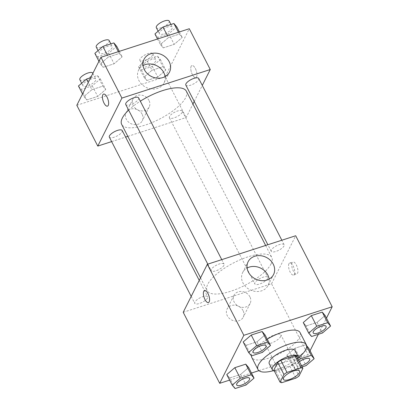 <?xml version="1.0" encoding="UTF-8"?>
<svg xmlns="http://www.w3.org/2000/svg" width="409" height="409" viewBox="0 0 409 409"><rect width="100%" height="100%" fill="white"/><g stroke="black" fill="none" stroke-linecap="round" stroke-linejoin="round"><path stroke-width="0.31" stroke-dasharray="2.04 1.53" d="M280.727 336.449A9.054 3.129 -27.2 0 1 272.466 342.619A9.054 3.129 -27.2 0 1 264.787 343.136A9.054 3.129 -27.2 0 1 271.407 336.213A9.054 3.129 -27.2 0 1 280.891 334.859A9.054 3.129 -27.2 0 1 280.727 336.449M281.821 382.686L275.61 370.6L289.746 366.035L295.958 378.12M296.658 356.275L292.798 363.954L299.01 376.045M292.798 363.954A13.558 4.683 -27.2 0 1 289.746 366.035M275.61 370.6A13.558 4.683 -27.2 0 1 273.866 370.068M274.352 371.019A14.484 5.005 152.8 0 0 281.816 370.033A14.484 5.005 152.8 0 0 297.992 358.867M295.037 350.508A14.484 5.005 -27.2 0 1 294.777 353.054A14.484 5.005 -27.2 0 1 278.708 363.984A14.484 5.005 -27.2 0 1 269.275 363.749M298.309 357.86A27.158 9.387 -27.2 0 1 273.35 370.687M300.099 332.629A27.158 9.387 -27.2 0 1 299.608 337.394A27.158 9.387 -27.2 0 1 274.828 355.907A27.158 9.387 -27.2 0 1 251.791 357.456M251.412 355.81A27.158 9.387 -27.2 0 1 267.23 339.153M235.088 388.55L229.648 377.972L226.77 374.593L229.648 377.972L240.579 374.439L248.631 367.533L240.579 374.439L246.019 385.017M251.494 355.912L246.06 345.334L243.181 341.955L246.06 345.334L256.99 341.801L265.042 334.894L256.99 341.801L262.425 352.379M229.607 380.114L251.469 373.049M258.912 370.646L308.054 354.772L310.063 350.769M318.335 334.317L326.474 318.125M306.689 346.423L305.83 344.746L306.632 345.692L305.83 344.746L294.899 348.279L286.847 355.186L289.725 358.565L300.656 355.032L308.708 348.125L300.656 355.032L306.09 365.61M311.571 336.505L306.136 325.927L303.258 322.548L306.136 325.927L317.067 322.394L325.119 315.487L317.067 322.394L322.502 332.972M183.206 312.292L271.55 283.754L308.054 354.772M243.033 310.584A9.054 7.679 26.7 0 0 234.904 305.201A9.054 7.679 26.7 0 0 227.056 309.066A9.054 7.679 26.7 0 0 231.698 319.991A9.054 7.679 26.7 0 0 243.232 317.2A9.054 7.679 26.7 0 0 243.033 310.584M271.126 263.79A36.355 12.561 -27.2 0 1 237.951 288.57A36.355 12.561 -27.2 0 1 207.112 290.641A36.355 12.561 -27.2 0 1 233.703 262.849A36.355 12.561 -27.2 0 1 271.781 257.404A36.355 12.561 -27.2 0 1 271.126 263.79M271.55 283.754L295.687 235.753M223.922 265.364A7.239 2.5 -27.2 0 1 217.317 270.303A7.239 2.5 -27.2 0 1 211.172 270.717A7.239 2.5 -27.2 0 1 216.468 265.18A7.239 2.5 -27.2 0 1 224.055 264.096A7.239 2.5 -27.2 0 1 223.922 265.364M207.511 298.008A7.239 2.5 -27.2 0 1 200.906 302.941A7.239 2.5 -27.2 0 1 194.761 303.355A7.239 2.5 -27.2 0 1 200.057 297.818A7.239 2.5 -27.2 0 1 207.644 296.735A7.239 2.5 -27.2 0 1 207.511 298.008M267.588 278.601A7.239 2.5 -27.2 0 1 260.983 283.534A7.239 2.5 -27.2 0 1 254.838 283.948A7.239 2.5 -27.2 0 1 260.134 278.411A7.239 2.5 -27.2 0 1 267.721 277.328A7.239 2.5 -27.2 0 1 267.588 278.601M271.377 250.037A7.239 2.5 152.8 0 0 271.249 251.31A7.239 2.5 152.8 0 0 278.831 250.221A7.239 2.5 152.8 0 0 284.127 244.689A7.239 2.5 152.8 0 0 277.987 245.098A7.239 2.5 152.8 0 0 271.377 250.037M292.113 262.716A6.334 2.546 -107.9 0 0 292.829 269.93A6.334 2.546 -107.9 0 0 296.781 274.035A6.334 2.546 -107.9 0 0 297.256 267.22A6.334 2.546 -107.9 0 0 292.885 261.975A6.334 2.546 -107.9 0 0 292.113 262.716M288.933 263.744A6.334 2.546 -107.9 0 0 289.649 270.957A6.334 2.546 -107.9 0 0 293.601 275.063A6.334 2.546 -107.9 0 0 294.076 268.248A6.334 2.546 -107.9 0 0 289.705 263.002A6.334 2.546 -107.9 0 0 288.933 263.744M204.536 290.518L204.541 290.513A6.334 2.546 72.1 0 1 208.493 294.618A6.334 2.546 72.1 0 1 209.209 301.832A6.334 2.546 72.1 0 1 208.437 302.573L208.432 302.573M269.112 279.102A14.238 12.076 -153.3 0 1 268.105 285.385A14.238 12.076 -153.3 0 1 249.96 289.776A14.238 12.076 -153.3 0 1 242.66 272.593A14.238 12.076 -153.3 0 1 247.102 268.038M249.93 296.868A9.054 7.679 26.7 0 0 241.801 291.489A9.054 7.679 26.7 0 0 233.953 295.354A9.054 7.679 26.7 0 0 238.59 306.275A9.054 7.679 26.7 0 0 250.129 303.483A9.054 7.679 26.7 0 0 249.93 296.868M186.356 91.192A36.355 12.561 -27.2 0 1 185.701 97.572A36.355 12.561 -27.2 0 1 152.531 122.352A36.355 12.561 -27.2 0 1 121.688 124.423M128.636 110.123A36.355 12.561 -27.2 0 1 140.328 101.176M185.824 85.092A7.239 2.5 152.8 0 0 193.411 84.009A7.239 2.5 152.8 0 0 198.708 78.472M122.219 130.522A7.239 2.5 -27.2 0 1 122.092 131.795A7.239 2.5 -27.2 0 1 115.481 136.729A7.239 2.5 -27.2 0 1 109.341 137.143M182.169 112.388A7.239 2.5 -27.2 0 1 175.558 117.322A7.239 2.5 -27.2 0 1 169.413 117.736A7.239 2.5 -27.2 0 1 174.715 112.199A7.239 2.5 -27.2 0 1 182.296 111.115A7.239 2.5 -27.2 0 1 182.169 112.388M138.631 97.879A7.239 2.5 -27.2 0 1 138.503 99.152A7.239 2.5 -27.2 0 1 131.892 104.09A7.239 2.5 -27.2 0 1 125.747 104.499M111.631 141.606L125.599 137.092M127.828 136.371L186.131 117.536L192.941 103.998M194.224 101.437L202.276 85.42M76.815 105.282L165.164 76.739L186.131 117.536M142.081 114.147A9.054 7.679 26.7 0 0 133.953 108.768A9.054 7.679 26.7 0 0 126.105 112.633A9.054 7.679 26.7 0 0 130.742 123.554A9.054 7.679 26.7 0 0 142.281 120.762A9.054 7.679 26.7 0 0 142.081 114.147M108.344 57.015L100.292 63.927L103.17 67.301L114.101 63.768L122.153 56.861L119.275 53.487L108.344 57.015L100.292 63.927L103.17 67.301L114.101 63.768L122.153 56.861L119.275 53.487L108.344 57.015L107.409 55.195M152.01 70.251L143.958 77.158L146.836 80.532L157.767 77.004L165.819 70.097L162.94 66.718L152.01 70.251L143.958 77.158L146.836 80.532L157.767 77.004L165.819 70.097L162.94 66.718L152.01 70.251L146.575 59.673L138.523 66.58L141.402 69.959L152.332 66.427L160.384 59.52L157.506 56.14L146.575 59.673M165.164 76.739L189.295 28.737M91.933 89.658L83.881 96.565L86.764 99.944L97.69 96.412L105.742 89.505L102.863 86.125L91.933 89.658L83.881 96.565L86.764 99.944L97.69 96.412L105.742 89.505L102.863 86.125L91.933 89.658L88.262 82.516M168.421 37.608L160.369 44.515L163.247 47.894L174.178 44.361L182.23 37.454L179.352 34.08L168.421 37.608L160.369 44.515L163.247 47.894L174.178 44.361L182.23 37.454L179.352 34.08L168.421 37.608L167.486 35.788M191.161 66.284A6.334 2.546 -107.9 0 0 191.877 73.497A6.334 2.546 -107.9 0 0 195.824 77.598A6.334 2.546 -107.9 0 0 196.3 70.788A6.334 2.546 -107.9 0 0 191.928 65.542A6.334 2.546 -107.9 0 0 191.161 66.284A6.334 2.546 -107.9 0 0 191.872 73.497A6.334 2.546 -107.9 0 0 195.819 77.603A6.334 2.546 -107.9 0 0 196.294 70.788A6.334 2.546 -107.9 0 0 191.923 65.542A6.334 2.546 -107.9 0 0 191.156 66.284M103.589 94.08L103.584 94.08A6.334 2.546 72.1 0 1 103.589 94.08A6.334 2.546 72.1 0 1 107.541 98.18A6.334 2.546 72.1 0 1 108.252 105.399A6.334 2.546 72.1 0 1 107.485 106.141A6.334 2.546 72.1 0 1 107.48 106.141L107.48 106.141M165.052 76.626A14.238 12.076 -153.3 0 1 164.045 82.904A14.238 12.076 -153.3 0 1 145.901 87.301A14.238 12.076 -153.3 0 1 138.6 70.113A14.238 12.076 -153.3 0 1 143.043 65.563M148.973 100.435A9.054 7.679 26.7 0 0 140.849 95.052A9.054 7.679 26.7 0 0 132.997 98.917A9.054 7.679 26.7 0 0 137.639 109.842A9.054 7.679 26.7 0 0 149.173 107.051A9.054 7.679 26.7 0 0 148.973 100.435M154.934 33.942L157.813 37.316L168.743 33.789L176.795 26.876M172.174 28.369A7.239 2.5 -27.2 0 1 165.568 33.308A7.239 2.5 -27.2 0 1 159.423 33.717A7.239 2.5 -27.2 0 1 164.72 28.185A7.239 2.5 -27.2 0 1 172.301 27.096A7.239 2.5 -27.2 0 1 172.174 28.369M157.531 38.998L160.369 44.515M157.813 37.316L163.247 47.894M168.743 33.789L174.178 44.361M179.393 31.938L182.23 37.454M178.411 32.255L179.352 34.08M169.198 21.053A7.239 2.5 -27.2 0 1 169.065 22.326A7.239 2.5 -27.2 0 1 162.46 27.26A7.239 2.5 -27.2 0 1 156.315 27.674M94.857 53.349L97.736 56.723L108.666 53.196L116.718 46.283M112.097 47.776A7.239 2.5 -27.2 0 1 105.491 52.715A7.239 2.5 -27.2 0 1 99.346 53.124A7.239 2.5 -27.2 0 1 104.643 47.592A7.239 2.5 -27.2 0 1 112.23 46.508A7.239 2.5 -27.2 0 1 112.097 47.776M98.937 61.284L100.292 63.927M97.736 56.723L103.17 67.301M108.666 53.196L114.101 63.768M119.316 51.345L122.153 56.861M118.339 51.662L119.275 53.487M109.121 40.46A7.239 2.5 -27.2 0 1 108.993 41.733A7.239 2.5 -27.2 0 1 102.383 46.672A7.239 2.5 -27.2 0 1 96.238 47.081M155.763 61.013A7.239 2.5 -27.2 0 1 149.157 65.946A7.239 2.5 -27.2 0 1 143.012 66.36A7.239 2.5 -27.2 0 1 148.309 60.823A7.239 2.5 -27.2 0 1 155.895 59.74A7.239 2.5 -27.2 0 1 155.763 61.013M138.523 66.58L143.958 77.158M141.402 69.959L146.836 80.532M152.332 66.427L157.767 77.004M160.384 59.52L165.819 70.097M157.506 56.14L162.94 66.718M152.659 54.964A7.239 2.5 -27.2 0 1 146.049 59.903A7.239 2.5 -27.2 0 1 139.904 60.317A7.239 2.5 -27.2 0 1 145.2 54.78A7.239 2.5 -27.2 0 1 152.787 53.697A7.239 2.5 -27.2 0 1 152.659 54.964M78.446 85.987L81.325 89.367L92.255 85.834L100.307 78.927L97.429 75.547L90.665 77.73M95.686 80.42A7.239 2.5 -27.2 0 1 89.08 85.353A7.239 2.5 -27.2 0 1 82.935 85.767A7.239 2.5 -27.2 0 1 88.232 80.23A7.239 2.5 -27.2 0 1 95.818 79.147A7.239 2.5 -27.2 0 1 95.686 80.42M82.526 93.922L83.881 96.565M81.325 89.367L86.764 99.944M92.255 85.834L97.69 96.412M100.307 78.927L105.742 89.505M97.429 75.547L102.863 86.125M92.71 73.104A7.239 2.5 -27.2 0 1 92.582 74.372A7.239 2.5 -27.2 0 1 85.972 79.31A7.239 2.5 -27.2 0 1 79.832 79.724M326.075 326.31A7.239 2.5 -27.2 0 1 325.932 327.553A7.239 2.5 -27.2 0 1 319.363 332.476A7.239 2.5 -27.2 0 1 313.197 332.926M306.136 325.927L317.067 322.394M265.998 345.717A7.239 2.5 -27.2 0 1 265.86 346.965A7.239 2.5 -27.2 0 1 259.286 351.883A7.239 2.5 -27.2 0 1 253.12 352.333M246.06 345.334L256.99 341.801M298.703 360.252L292.282 365.764L295.16 369.143L302.118 366.893M309.664 358.949A7.239 2.5 -27.2 0 1 309.526 360.196A7.239 2.5 -27.2 0 1 302.916 365.13A7.239 2.5 -27.2 0 1 296.77 365.544A7.239 2.5 -27.2 0 1 299.419 361.643M305.83 344.746L294.899 348.279L286.847 355.186L292.282 365.764M286.847 355.186L289.725 358.565L295.16 369.143M289.725 358.565L300.656 355.032M294.899 348.279L299.368 356.98M301.51 365.712A7.239 2.5 -27.2 0 1 296.796 365.595A7.239 2.5 -27.2 0 1 299.444 361.689M249.592 378.356A7.239 2.5 -27.2 0 1 249.449 379.603A7.239 2.5 -27.2 0 1 242.874 384.526A7.239 2.5 -27.2 0 1 236.709 384.976M229.648 377.972L240.579 374.439M299.526 371.121L280.891 334.859M283.427 379.399L264.787 343.136M293.601 275.063L296.781 274.035M289.705 263.002L292.885 261.975M268.105 285.385L273.555 274.551M242.66 272.593L248.11 261.76M233.953 295.354L227.056 309.066M250.129 303.483L243.232 317.2M200.533 277.834L207.112 290.641M265.64 245.456L271.781 257.404M284.127 244.689L281.837 240.226M271.249 251.31L267.869 244.735M191.192 296.407L194.761 303.355M199.244 280.39L207.644 296.735M169.413 117.736L254.838 283.948M182.296 111.115L267.721 277.328M207.792 264.142L211.172 270.717M221.76 259.633L224.055 264.096M164.045 82.904L169.495 72.071M138.6 70.113L144.05 59.279M132.997 98.917L126.105 112.633M149.173 107.051L142.281 120.762M158.125 31.196L159.423 33.717M170.947 24.458L172.301 27.096M98.053 50.609L99.346 53.124M110.87 43.865L112.23 46.508M139.904 60.317L143.012 66.36M152.787 53.697L155.895 59.74M81.642 83.247L82.935 85.767M92.853 73.38L95.818 79.147"/><path stroke-width="0.61" d="M299.362 372.711A9.054 3.129 -27.2 0 1 291.106 378.882A9.054 3.129 -27.2 0 1 283.427 379.399A9.054 3.129 -27.2 0 1 290.047 372.481A9.054 3.129 -27.2 0 1 299.526 371.121A9.054 3.129 -27.2 0 1 299.362 372.711M301.131 367.834L286.995 372.4A13.558 4.683 -27.2 0 0 283.938 374.48L280.078 382.159A13.558 4.683 -27.2 0 0 281.821 382.686L295.958 378.12A13.558 4.683 -27.2 0 0 299.01 376.045L302.87 368.366A13.558 4.683 -27.2 0 0 301.131 367.834L294.915 355.748L280.779 360.314L286.995 372.4M294.915 355.748A13.558 4.683 -27.2 0 1 296.658 356.275L302.87 368.366M280.779 360.314A13.558 4.683 -27.2 0 0 277.726 362.389L273.866 370.068L280.078 382.159M297.992 358.867A14.484 5.005 152.8 0 0 298.146 356.551A14.484 5.005 152.8 0 0 282.977 358.724A14.484 5.005 152.8 0 0 272.379 369.792A14.484 5.005 152.8 0 0 274.352 371.019M272.379 369.792L269.275 363.749A14.484 5.005 -27.2 0 1 279.868 352.676A14.484 5.005 -27.2 0 1 295.037 350.508L298.146 356.551M277.726 362.389L283.938 374.48M273.35 370.687A27.158 9.387 -27.2 0 1 258.002 369.542A27.158 9.387 -27.2 0 1 277.869 348.78A27.158 9.387 -27.2 0 1 306.31 344.715A27.158 9.387 -27.2 0 1 305.82 349.485A27.158 9.387 -27.2 0 1 298.309 357.86M258.002 369.542L251.791 357.456A27.158 9.387 -27.2 0 1 251.412 355.81M267.23 339.153A27.158 9.387 -27.2 0 1 300.099 332.629L306.31 344.715M254.066 378.11L248.631 367.533L245.753 364.158L234.822 367.686L226.77 374.593L232.205 385.171L235.088 388.55L246.019 385.017L254.066 378.11L251.187 374.731L240.257 378.264L232.205 385.171M270.477 345.472L265.042 334.894L262.164 331.515L251.233 335.048L243.181 341.955L248.616 352.532L251.494 355.912L262.425 352.379L270.477 345.472L267.598 342.093L256.668 345.625L248.616 352.532M326.474 318.125L332.185 306.77L243.836 335.308L219.705 383.31L229.607 380.114M251.469 373.049L258.912 370.646M310.063 350.769L318.335 334.317M308.708 348.125L306.632 345.692L308.708 348.125L314.143 358.703L311.264 355.324L300.334 358.857L298.703 360.252M330.554 326.065L325.119 315.487L322.236 312.108L311.31 315.641L303.258 322.548L308.693 333.125L311.571 336.505L322.502 332.972L330.554 326.065L327.675 322.686L316.745 326.218L308.693 333.125M332.185 306.77L295.687 235.753L207.337 264.291L183.206 312.292L219.705 383.31M207.337 264.291L243.836 335.308M273.238 264.148A14.238 12.076 -153.3 0 1 273.555 274.551A14.238 12.076 -153.3 0 1 255.405 278.943A14.238 12.076 -153.3 0 1 248.11 261.76A14.238 12.076 -153.3 0 1 260.456 255.681A14.238 12.076 -153.3 0 1 273.238 264.148M209.203 301.832A6.334 2.546 72.1 0 1 208.432 302.573A6.334 2.546 72.1 0 1 204.06 297.328A6.334 2.546 72.1 0 1 204.536 290.518A6.334 2.546 72.1 0 1 208.488 294.618A6.334 2.546 72.1 0 1 209.203 301.832M208.437 302.573A6.334 2.546 72.1 0 1 204.065 297.328A6.334 2.546 72.1 0 1 204.541 290.513M247.102 268.038A14.238 12.076 -153.3 0 1 267.793 274.981A14.238 12.076 -153.3 0 1 269.112 279.102M200.533 277.834L121.688 124.423A36.355 12.561 -27.2 0 1 128.636 110.123M140.328 101.176A36.355 12.561 -27.2 0 1 186.356 91.192L265.64 245.456M281.837 240.226L198.708 78.472A7.239 2.5 152.8 0 0 192.562 78.886A7.239 2.5 152.8 0 0 185.957 83.825A7.239 2.5 152.8 0 0 185.824 85.092L267.869 244.735M191.192 296.407L109.341 137.143A7.239 2.5 -27.2 0 1 114.638 131.606A7.239 2.5 -27.2 0 1 122.219 130.522L199.244 280.39M207.792 264.142L125.747 104.499A7.239 2.5 -27.2 0 1 131.049 98.968A7.239 2.5 -27.2 0 1 138.631 97.879L221.76 259.633M202.276 85.42L210.262 69.535L121.918 98.078L97.782 146.079L111.631 141.606M125.599 137.092L127.828 136.371M192.941 103.998L194.224 101.437M210.262 69.535L189.295 28.737L100.946 57.28L76.815 105.282L97.782 146.079M100.946 57.28L121.918 98.078M169.178 61.667A14.238 12.076 -153.3 0 1 169.495 72.071A14.238 12.076 -153.3 0 1 151.345 76.463A14.238 12.076 -153.3 0 1 144.05 59.279A14.238 12.076 -153.3 0 1 156.396 53.201A14.238 12.076 -153.3 0 1 169.178 61.667M108.247 105.399A6.334 2.546 72.1 0 1 107.48 106.141A6.334 2.546 72.1 0 1 103.109 100.895A6.334 2.546 72.1 0 1 103.584 94.08A6.334 2.546 72.1 0 1 107.536 98.186A6.334 2.546 72.1 0 1 108.247 105.399M107.48 106.141A6.334 2.546 72.1 0 1 103.114 100.89A6.334 2.546 72.1 0 1 103.584 94.08M143.043 65.563A14.238 12.076 -153.3 0 1 163.733 72.5A14.238 12.076 -153.3 0 1 165.052 76.626M179.393 31.938L176.795 26.876L173.912 23.502L162.981 27.03L154.934 33.942L157.531 38.998M173.912 23.502L178.411 32.255M162.981 27.03L167.486 35.788M158.125 31.196L156.315 27.674A7.239 2.5 -27.2 0 1 161.611 22.137A7.239 2.5 -27.2 0 1 169.198 21.053L170.947 24.458M119.316 51.345L116.718 46.283L113.84 42.909L102.91 46.437L94.857 53.349L98.937 61.284M113.84 42.909L118.339 51.662M102.91 46.437L107.409 55.195M98.053 50.609L96.238 47.081A7.239 2.5 -27.2 0 1 101.539 41.544A7.239 2.5 -27.2 0 1 109.121 40.46L110.87 43.865M90.665 77.73L86.498 79.08L78.446 85.987L82.526 93.922M86.498 79.08L88.262 82.516M81.642 83.247L79.832 79.724A7.239 2.5 -27.2 0 1 85.128 74.187A7.239 2.5 -27.2 0 1 92.71 73.104L92.853 73.38M313.197 332.926A7.239 2.5 -27.2 0 1 313.182 332.906A7.239 2.5 -27.2 0 1 318.478 327.369A7.239 2.5 -27.2 0 1 326.065 326.285A7.239 2.5 -27.2 0 1 326.075 326.31M325.119 315.487L322.236 312.108L327.675 322.686M322.236 312.108L311.31 315.641L316.745 326.218M311.31 315.641L303.258 322.548M325.958 327.604A7.239 2.5 -27.2 0 1 319.352 332.543A7.239 2.5 -27.2 0 1 313.207 332.952A7.239 2.5 -27.2 0 1 318.504 327.415A7.239 2.5 -27.2 0 1 326.091 326.331A7.239 2.5 -27.2 0 1 325.958 327.604M253.12 352.333A7.239 2.5 -27.2 0 1 253.105 352.313A7.239 2.5 -27.2 0 1 258.401 346.776A7.239 2.5 -27.2 0 1 265.988 345.692A7.239 2.5 -27.2 0 1 265.998 345.717M265.042 334.894L262.164 331.515L267.598 342.093M262.164 331.515L251.233 335.048L256.668 345.625M251.233 335.048L243.181 341.955M265.881 347.011A7.239 2.5 -27.2 0 1 259.275 351.95A7.239 2.5 -27.2 0 1 253.13 352.359A7.239 2.5 -27.2 0 1 258.427 346.822A7.239 2.5 -27.2 0 1 266.014 345.738A7.239 2.5 -27.2 0 1 265.881 347.011M302.118 366.893L306.09 365.61L314.143 358.703M299.419 361.643A7.239 2.5 -27.2 0 1 309.654 358.923A7.239 2.5 -27.2 0 1 309.664 358.949M306.689 346.423L311.264 355.324M299.368 356.98L300.334 358.857M299.444 361.689A7.239 2.5 -27.2 0 1 309.679 358.974A7.239 2.5 -27.2 0 1 309.547 360.242A7.239 2.5 -27.2 0 1 301.51 365.712M236.709 384.976A7.239 2.5 -27.2 0 1 236.699 384.951A7.239 2.5 -27.2 0 1 241.995 379.414A7.239 2.5 -27.2 0 1 249.577 378.33A7.239 2.5 -27.2 0 1 249.592 378.356M248.631 367.533L245.753 364.158L251.187 374.731M245.753 364.158L234.822 367.686L240.257 378.264M234.822 367.686L226.77 374.593M249.475 379.649A7.239 2.5 -27.2 0 1 242.864 384.588A7.239 2.5 -27.2 0 1 236.719 385.002A7.239 2.5 -27.2 0 1 242.016 379.465A7.239 2.5 -27.2 0 1 249.602 378.381A7.239 2.5 -27.2 0 1 249.475 379.649"/></g></svg>
